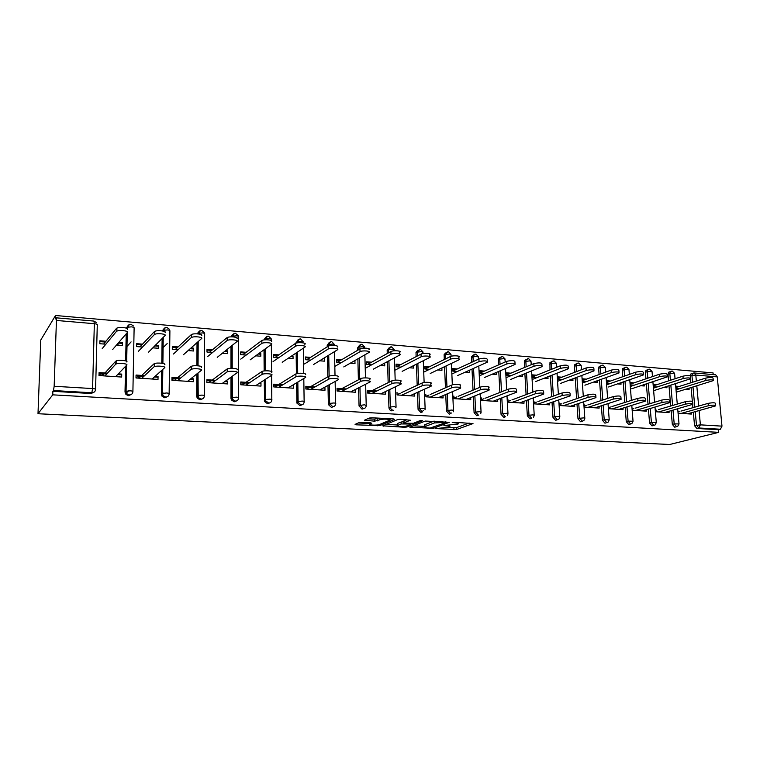 <?xml version="1.0" encoding="UTF-8"?>
<svg xmlns="http://www.w3.org/2000/svg" width="760" height="760" viewBox="0 0 760 760"><rect width="100%" height="100%" fill="white"/><g stroke="black" fill="none" stroke-linecap="round" stroke-linejoin="round"><path stroke-width="1.14" d="M435.755 428.592L456.494 429.533L473.005 423.577L454.128 422.218L452.228 422.417L455.192 422.826C458.071 423.035 459.002 423.453 457.995 424.07L443.906 425.534L446.794 425.952C449.644 426.16 450.585 426.559 449.606 427.167L435.755 428.592M361.608 422.38L359.005 422.636L355.072 424.384L356.108 424.821L379.705 425.638L394.526 419.397L393.566 418.94L372.029 417.772L369.36 418.038L364.42 420.233L374.642 421.163L379.743 419.834C382.299 418.617 392.35 419.121 389.5 420.308L379.696 424.469C377.216 425.628 367.365 425.153 370.101 424.004L371.754 423.282L370.737 422.854L361.608 422.38M52.753 394.839L718.713 432.354L669.674 444.495L38 413.734L52.753 394.839L52.877 391.315L91.124 393.519L91.827 392.768L53.475 390.535L52.877 391.315M409.83 427.167L433.285 428.355L449.312 422.303L425.286 421.049L409.83 427.167M404.263 427.253L382.755 425.809L397.68 419.558L400.33 419.301L410.334 420.223L403.987 422.807L404.947 423.225L413.43 423.282L420.014 420.651L422.522 420.764L406.818 427.015L404.263 427.253L404.234 426.398M99.056 373.34L106.828 373.853M117.638 374.566L121.049 374.794L121.723 374.091L121.666 377.045L98.999 375.563L99.076 372.59L107.483 373.151M99.873 341.62L105.298 342.048M118.237 343.055L121.723 343.33L122.398 342.56L118.902 342.285M136.04 375.782L143.906 376.295M154.394 376.988L157.291 377.178L158.052 376.494L158.013 379.401L136.002 377.976L136.059 375.041L144.637 375.611M136.629 344.498L141.806 344.907M154.736 345.923L157.738 346.161L158.498 345.401L155.496 345.163M171.969 378.147L179.901 378.67M190.095 379.344L192.498 379.497L193.344 378.831L193.325 381.7L171.941 380.313L171.978 377.416L180.709 377.995M172.32 347.301L177.261 347.69M190.2 348.707L192.726 348.906L193.562 348.166L191.026 347.966M206.862 380.447L214.861 380.969M224.77 381.624L226.727 381.757L227.639 381.102L227.63 383.933L206.853 382.574L206.872 379.724L215.755 380.313M207.005 350.027L211.717 350.398M224.656 351.415L226.746 351.576L227.648 350.854L225.559 350.692M240.787 382.679L248.843 383.211M258.466 383.847L260.974 383.306L260.984 386.099L240.787 384.788L240.777 381.976L249.802 382.565M240.72 352.668L245.214 353.02M258.144 354.036L259.815 354.169L260.794 353.466L259.113 353.334M273.762 384.854L281.874 385.387M291.232 386.004L293.398 385.453L293.426 388.208L273.78 386.925L273.752 384.151L282.901 384.759M273.505 355.243L277.799 355.585M290.709 356.592L291.992 356.697L293.027 356.003L291.745 355.908M305.843 386.963L314.003 387.505M323.104 388.103L324.938 387.543L324.985 390.26L305.872 389.015L305.834 386.279L315.087 386.887M305.406 357.751L309.5 358.074M322.392 359.081L324.397 358.483L323.494 358.406M337.05 389.025L345.258 389.566M354.113 390.146L355.632 389.576L355.699 392.255L337.098 391.048L337.041 388.341L346.398 388.959M336.452 360.183L340.356 360.487M353.229 361.503L354.378 360.838M367.441 391.02L375.677 391.571M384.303 392.131L385.529 391.552L385.605 394.202L367.488 393.024L367.422 390.355L376.874 390.982M366.671 362.558L370.395 362.852M383.249 363.859L384.455 363.213M396.102 364.866L399.655 365.142M424.773 367.118L428.174 367.384M452.722 369.312L455.962 369.559M479.969 371.45L483.056 371.688M506.531 373.53L509.475 373.768M532.447 375.563L535.258 375.791M557.745 377.549L560.414 377.758M582.426 379.487L584.972 379.687M606.528 381.377L608.95 381.567M630.068 383.23L632.377 383.41M653.172 385.044L655.262 385.206M713.212 374.604L713.051 372.903L55.518 315.505L40.774 340.014L38 413.734M536.038 402.135L534.071 402.838M560.728 403.759L559.464 404.197M584.839 405.346L584.231 405.545M699.077 410.599L700.378 424.849L721.981 426.141L717.26 376.894L695.808 375.06L696.359 381.055M691.913 373.635L690.707 374.043L692.588 373.435L691.933 375.449L690.498 375.915M696.91 428.478L718.466 429.723L720.404 429.238L698.82 427.984L696.91 428.478L694.554 425.695L693.329 412.205M715.663 374.813L717.26 376.894M721.981 426.141L720.404 429.238M675.764 386.812L677.625 386.963M56.439 320.454L54.159 386.27L92.587 388.569L94.344 323.694L56.439 320.454L56.154 317.822L55.404 318.924L55.518 315.505M688.997 388.236L689.111 389.481L685.824 389.224M691.22 412.794L691.334 414.067L678.082 413.212M675.906 388.455L679.459 388.731M679.26 386.45L675.707 386.166M131.413 394.392L128.487 395.675L125.951 394.469L125.02 392.055L125.552 366.339M125.657 360.895L126.217 333.811M126.35 328.13L127.993 325.688M94.297 392.008L91.124 393.519M718.713 432.354L718.466 429.723M692.92 407.692L692.626 404.424M692.341 401.29L691.096 387.59M690.669 382.85L690.308 378.908M690.042 375.706L690.707 374.043M142.529 344.147L136.638 343.681L136.582 346.579L142.471 347.035M158.498 345.401L158.46 348.27L152.836 347.842M158.052 376.494L155.154 376.305M202.511 398.82L200.004 399.808L197.258 398.212L196.678 396.283L196.831 373.948M196.878 365.721L197.03 342.617M197.134 333.82L198.996 331.578M212.591 349.666L207.005 349.229L206.995 352.041L212.582 352.478M227.648 350.854L227.648 353.647L222.366 353.238M227.639 381.102L225.673 380.969M269.733 402.895L267.529 403.702L264.613 401.565L264.214 380.095M264.147 370.947L264.005 349.771M263.938 339.948L265.677 337.316M278.806 354.882L273.505 354.464L273.524 357.209L278.834 357.618M293.027 356.003L293.065 358.729L288.097 358.34M293.398 385.453L292.277 385.377M333.374 406.695L331.388 407.388L328.387 404.577L327.978 385.405M327.816 376.837L327.417 355.993M327.237 346.798L327.209 345.353L329.127 342.627M341.487 359.822L336.433 359.423L336.49 362.102L341.544 362.491M354.93 360.886L354.996 363.536L350.312 363.175M391.875 410.875C390.155 410.59 389.177 409.516 388.949 407.645L388.408 390.165M388.17 382.66L387.514 361.57M387.267 353.552L387.173 350.198L389.224 347.7M400.89 364.505L396.074 364.125L396.159 366.728L400.985 367.108M413.63 365.57L413.725 368.096L409.298 367.755M414.647 393.642L414.732 396.093L397.09 394.943L397.005 392.312M451.43 412.993L449.255 414.19L446.443 411.036L445.74 394.497M445.455 387.809L444.562 366.681M444.258 359.547L444.144 354.445L446.224 352.555M457.292 368.952L452.694 368.59L452.798 371.127L457.406 371.488M469.376 370.272L469.48 372.428L465.3 372.096M470.668 397.613L470.772 399.731L454.014 398.648L453.901 396.074M505.324 416.774L503.756 417.335L501.039 414.266L500.213 398.515M499.89 392.445L498.769 371.412M498.427 364.962L498.361 358.568L500.365 357.181M510.891 373.179L506.492 372.827L506.635 375.307L511.024 375.649M522.386 374.67L522.49 376.542L518.538 376.238M523.925 401.337L524.029 403.199L508.098 402.163L507.956 399.655M556.957 419.881L555.589 420.327L552.976 417.335L552.026 402.258M551.674 396.691L550.354 375.829M549.983 369.93L549.964 362.606L551.922 361.608M561.896 377.197L557.697 376.865L557.85 379.287L562.058 379.61M572.85 378.812L572.964 380.456L569.211 380.171M574.607 404.842L574.712 406.486L559.54 405.507L559.389 403.056M606.147 422.816L604.941 423.168L602.423 420.251L601.369 405.764M600.998 400.615L599.497 379.971M599.098 374.528L598.642 368.324L599.117 366.538L600.742 365.798M610.498 381.026L606.48 380.712M620.948 382.736L621.053 384.19L617.51 383.914M606.651 383.078L610.679 383.391M622.896 408.148L623.01 409.63L608.551 408.69M653.068 425.59L651.994 425.885L649.562 423.044L648.422 409.079M648.024 404.263L646.361 383.885M645.943 378.822L645.411 372.286L645.981 370.358L647.501 369.825M656.868 384.683L653.115 384.389M666.833 386.45L666.947 387.762L663.575 387.495M653.306 386.697L657.058 386.992M668.971 411.284L669.085 412.623L655.386 411.73M675.716 426.93L674.709 427.196L672.315 424.384L671.137 410.666M670.728 406.011L668.981 385.766M668.562 380.865L667.983 374.195L668.6 372.219L669.978 371.754M646.2 409.744L646.313 411.141L632.187 410.229M633.954 382.878L630.011 382.565M644.157 384.617L644.271 385.994L640.813 385.728M630.202 384.902L634.144 385.206M629.878 424.222L628.748 424.545L626.269 421.667L625.176 407.445M624.786 402.467L623.2 381.957M622.792 376.713L622.297 370.329L622.829 368.457L624.501 367.849M599.042 406.514L599.156 408.082L584.345 407.113L584.174 404.7M586.492 379.135L582.378 378.812L582.54 381.206L586.663 381.52M597.179 380.798L597.293 382.346L593.645 382.062M581.846 421.363L580.564 421.762L577.999 418.817L576.992 404.035M576.631 398.687L575.216 377.929M574.836 372.267L574.427 366.282L574.836 364.581L576.593 363.726M549.575 403.113L549.679 404.861L534.137 403.854L533.986 401.375M536.702 375.212L532.408 374.87L532.551 377.321L536.855 377.653M547.922 376.77L548.036 378.527L544.188 378.224M531.458 418.351L529.995 418.845L527.336 415.815L526.433 400.416M526.1 394.611L524.885 373.654M524.524 367.488L524.476 360.601L526.433 359.413M497.629 399.503L497.733 401.489L481.394 400.425L481.27 397.888M484.424 371.089L479.93 370.737L480.054 373.245L484.548 373.597M496.214 372.505L496.318 374.509L492.252 374.195M478.553 415.14L476.852 415.777L474.088 412.67L473.318 396.549M473.014 390.174L472.007 369.084M471.684 362.311L471.589 356.516L473.632 354.891M443.013 395.666L443.108 397.936L425.923 396.815L425.818 394.221M429.457 366.757L424.745 366.387L424.849 368.961L429.552 369.322M441.864 367.963L441.959 370.291L437.665 369.959M423.529 410.428L420.945 412.556L418.066 409.365L417.44 392.378M417.183 385.31L416.404 364.173M416.128 356.63L416.014 352.336L418.095 350.151M371.583 362.197L366.652 361.808L366.719 364.448L371.659 364.828M384.665 363.233L384.74 365.845L380.199 365.493M363.926 408.5L362.035 409.155L359.052 405.983L358.596 387.847M358.387 379.848L357.865 358.844M357.647 350.284L357.589 347.928L359.575 345.192M324.938 387.543L324.206 387.495M310.574 357.39L305.397 356.981L305.434 359.689L310.612 360.088M324.397 358.483L324.444 361.161L319.627 360.791M301.986 404.823L299.896 405.565L296.923 403.113L296.533 382.84M296.409 373.72L296.144 352.972M296.01 343.178L297.844 339.995M260.974 383.306L259.445 383.211M246.164 352.308L240.72 351.88L240.72 354.663L246.173 355.081M260.794 353.466L260.803 356.221L255.692 355.822M236.588 400.9L234.241 401.784L231.401 399.94L230.993 398.316L230.993 377.159M230.983 368.296L230.983 346.341M231.002 336.841L232.598 334.571M193.344 378.831L190.921 378.67M178.059 346.94L172.33 346.493L172.292 349.353L178.03 349.79M193.562 348.166L193.543 350.997L188.1 350.578M167.466 396.653L164.768 397.774L162.127 396.387L161.367 394.202L161.69 370.395M161.785 363.223L162.127 338.494M162.269 330.894L164.017 328.662M121.723 374.091L118.313 373.863M105.944 341.259L99.892 340.784L99.816 343.719L105.868 344.195M122.398 342.56L122.341 345.467L116.536 345.021M53.475 390.535L54.159 386.27M504.308 417.297L504.877 417.097M167.171 343.606L162.868 347.795M131.081 341.895L126.72 346.721M448.428 427.614L456.418 427.661L469.138 423.026M413.269 425.809L424.716 426.398M430.094 428.051L445.882 422.57L445.255 422.284L434.378 422.959L424.735 426.683C423.738 427.3 424.707 427.719 427.642 427.918L430.094 428.051M424.916 425.657L424.659 424.773L433.998 421.125M397.565 424.992L386.099 424.403M406.828 419.653L403.978 421.135M397.698 425.372L397.584 425.419C394.943 426.55 404.462 426.977 407.008 425.847L410.58 424.422L409.63 424.013L401.175 423.956L397.698 425.372L397.546 424.184M397.641 423.434L401.109 422.009L403.959 421.772M367.631 418.808L374.585 419.178L378.974 418.152M389.471 419.52L391.153 418.808M358.255 422.969L370.091 423.577M676.428 392.131L713.288 380.617C713.051 379.61 710.609 379.553 705.964 380.447L705.745 378.09C710.381 377.197 712.823 377.255 713.07 378.271L713.241 380.076M705.964 380.447L676.029 389.804M705.745 378.09L675.83 387.524M687.534 413.82L715.692 405.868C715.454 404.966 713.003 404.928 708.339 405.745L708.111 403.37C712.785 402.543 715.236 402.591 715.473 403.493L715.644 405.384M677.967 411.948L679.307 411.568M680.95 411.103L708.111 403.37M681.15 413.411L708.339 405.745M654.332 390.459L690.574 378.755C690.336 377.71 687.857 377.644 683.154 378.546L682.945 376.171C687.648 375.25 690.118 375.326 690.356 376.38L690.526 378.185M683.154 378.546L653.429 388.16M682.945 376.171L653.239 385.861M631.721 388.74L667.308 376.856C667.071 375.753 664.572 375.677 659.794 376.608L659.585 374.205C664.364 373.264 666.862 373.34 667.1 374.452L667.261 376.248M659.794 376.608L630.297 386.498M659.585 374.205L630.135 384.17M608.579 386.992L643.482 374.908C643.245 373.758 640.708 373.663 635.864 374.623L635.664 372.191C640.509 371.222 643.045 371.317 643.283 372.476L643.425 374.262M635.864 374.623L606.622 384.798M635.664 372.191L606.603 382.394M584.906 385.197L619.067 372.903C618.83 371.706 616.255 371.602 611.334 372.59L611.154 370.12C616.065 369.132 618.64 369.236 618.878 370.443L619.01 372.229M611.334 372.59L582.378 383.078M611.154 370.12L582.502 380.589M560.661 383.363L594.044 370.861C593.807 369.616 591.194 369.493 586.207 370.5L586.026 368.001C591.014 366.985 593.626 367.108 593.864 368.372L593.987 370.148M586.207 370.5L557.545 381.32M586.026 368.001L557.821 378.755M665.209 412.376L692.892 404.301C692.664 403.36 690.175 403.303 685.434 404.139L685.225 401.736C689.957 400.89 692.445 400.947 692.673 401.897L692.844 403.778M655.291 410.552L656.868 410.096M658.483 409.621L685.225 401.736M658.673 411.948L685.434 404.139M642.361 410.884L669.531 402.686C669.313 401.707 666.795 401.641 661.989 402.505L661.779 400.073C666.586 399.209 669.104 399.266 669.322 400.263L669.484 402.144M632.101 409.127L633.897 408.576M635.493 408.091L661.779 400.073M635.673 410.457L661.989 402.505M618.982 409.365L645.611 401.042C645.382 400.016 642.836 399.94 637.953 400.824L637.764 398.363C642.637 397.47 645.183 397.546 645.411 398.582L645.563 400.463M608.475 407.635L610.394 407.027M611.952 406.534L637.764 398.363M612.132 408.918L637.953 400.824M595.033 407.806L621.091 399.351C620.872 398.287 618.279 398.202 613.329 399.095L613.149 396.606C618.089 395.703 620.683 395.789 620.901 396.872L621.043 398.743M584.269 406.125L586.321 405.441M587.85 404.938L613.149 396.606M588.021 407.351L613.329 399.095M570.503 406.22L595.964 397.623C595.736 396.511 593.114 396.406 588.088 397.337L587.908 394.81C592.933 393.88 595.555 393.984 595.783 395.105L595.916 396.986M559.483 404.577L561.668 403.826M563.169 403.313L587.908 394.81M563.322 405.755L588.088 397.337M535.838 381.482L568.385 368.762C568.147 367.46 565.497 367.327 560.433 368.362L560.262 365.835C565.336 364.791 567.986 364.933 568.214 366.244L568.337 368.011M560.433 368.362L532.095 379.534M560.262 365.835L532.532 376.874M545.385 404.586L570.2 395.856C569.971 394.687 567.302 394.573 562.2 395.523L562.039 392.967C567.131 392.017 569.8 392.131 570.028 393.309L570.152 395.181M534.081 402.99L536.417 402.154M537.871 401.631L562.039 392.967M538.023 404.101L562.2 395.523M510.406 379.553L542.079 366.615C541.842 365.256 539.144 365.104 533.995 366.168L533.843 363.603C538.992 362.539 541.681 362.691 541.918 364.069L542.032 365.826M533.995 366.168L506.017 377.72M533.843 363.603L506.616 374.955M519.631 402.914L543.77 394.041C543.533 392.815 540.825 392.702 535.648 393.67L535.496 391.087C540.673 390.108 543.371 390.231 543.609 391.457L543.723 393.328M508.05 401.384L510.53 400.453M511.955 399.921L535.496 391.087M512.088 402.42L535.648 393.67M484.338 377.577L515.09 364.41C514.843 362.995 512.107 362.824 506.882 363.916L506.739 361.323C511.955 360.231 514.691 360.401 514.947 361.827L515.042 363.584M506.882 363.916L479.284 375.877M506.739 361.323L480.044 373.008M493.24 401.195L516.648 392.169C516.41 390.906 513.656 390.763 508.402 391.761L508.259 389.148C513.513 388.141 516.258 388.284 516.505 389.566L516.61 391.428M481.365 399.741L483.997 398.705M485.374 398.164L508.259 389.148M485.498 400.691L508.402 391.761M457.634 375.554L487.397 362.149C487.131 360.667 484.348 360.487 479.047 361.599L478.914 358.976C484.215 357.856 486.998 358.045 487.264 359.537L487.35 361.285M479.047 361.599L451.858 374.015M478.914 358.976L452.798 371.022M466.174 399.437L488.822 390.26C491.302 389.091 483.037 388.635 480.434 389.804L480.301 387.153C482.904 385.976 491.159 386.441 488.689 387.619L488.784 389.49M453.986 398.069L456.788 396.91M458.118 396.359L480.301 387.153M458.233 398.915L480.434 389.804M430.245 373.474L458.964 359.831C461.529 358.492 453.007 357.884 450.471 359.224L450.357 356.573C452.894 355.214 461.405 355.832 458.85 357.181L458.926 358.919M450.471 359.224L423.728 372.134M450.357 356.573L424.925 368.961M438.406 397.632L460.256 388.303C462.84 387.096 454.271 386.584 451.715 387.799L451.601 385.111C454.157 383.885 462.716 384.408 460.132 385.624L460.218 387.486M425.904 396.378L428.877 395.077M430.169 394.506L451.601 385.111M430.264 397.1L451.715 387.799M402.154 371.345L429.77 357.447C432.449 356.07 423.605 355.395 421.125 356.791L421.021 354.103C423.5 352.688 432.345 353.381 429.666 354.768L429.733 356.497M421.125 356.791L394.858 370.243M421.021 354.103L396.54 366.757M409.916 395.779L430.91 386.289C433.608 385.044 424.716 384.474 422.218 385.738L422.113 383.012C424.612 381.738 433.504 382.318 430.806 383.572L430.882 385.443M397.081 394.649L400.235 393.186M401.479 392.606L422.113 383.012M401.565 395.238L422.218 385.738M373.34 369.16L399.788 354.996C402.581 353.59 393.385 352.839 390.972 354.284L390.887 351.557C393.3 350.094 402.486 350.854 399.693 352.279L399.75 354.017M390.972 354.284L365.227 368.334M390.887 351.557L367.403 364.496M367.45 391.372L368.572 392.369M380.684 393.88L400.767 384.218C403.588 382.935 394.335 382.299 391.903 383.619L391.818 380.855C394.25 379.534 403.493 380.18 400.672 381.472L400.738 383.334M367.488 392.91L370.842 391.248M372.029 390.659L391.818 380.855M372.096 393.319L391.903 383.619M343.767 366.918L369.008 352.459C371.773 351.034 362.472 350.217 360.041 351.68L359.964 348.916C362.406 347.444 371.697 348.27 368.933 349.714M359.983 351.709L335.084 366.263M359.917 348.954L337.497 362.178M337.706 389.31L339.122 390.07M350.654 391.923L369.825 382.071C372.609 380.779 363.261 380.085 360.8 381.406L360.734 378.613C363.185 377.273 372.533 377.986 369.749 379.287M337.26 391.058L340.651 389.262M341.791 388.654L360.677 378.641M341.848 391.352L360.743 381.434M313.395 364.619L337.402 349.837C340.014 348.403 330.704 347.538 328.244 348.992L328.187 346.199C330.647 344.726 339.957 345.601 337.345 347.044M328.12 349.068L304.494 363.945M328.063 346.265L306.793 359.793M307.885 387.353L308.807 387.695M319.817 389.918L338.038 379.848C340.67 378.546 331.303 377.815 328.833 379.135L328.776 376.295C331.246 374.965 340.613 375.715 337.981 377.026M306.432 389.053L309.643 387.22M310.726 386.602L328.652 376.361M310.764 389.329L328.709 379.192M282.216 362.263L304.902 347.139C307.353 345.695 298.024 344.784 295.535 346.237L295.498 343.397C297.986 341.933 307.315 342.855 304.855 344.308M295.345 346.341L273.058 361.57M295.317 343.51L275.243 357.342M288.125 387.866L305.349 377.558C307.828 376.257 298.433 375.478 295.934 376.789L295.897 373.92C298.395 372.59 307.781 373.388 305.311 374.699M267.102 399.199L265.534 400.149M274.759 386.992L277.78 385.12M278.797 384.484L295.706 374.015M278.825 387.258L295.745 376.894M250.173 359.831L271.453 344.365C273.752 342.912 264.385 341.952 261.877 343.387L261.858 340.508C264.366 339.055 273.733 340.034 271.434 341.497M261.63 343.548L240.768 359.119M261.611 340.67L242.829 354.825M255.559 385.748L271.709 375.212C274.018 373.901 264.594 373.074 262.077 374.376L262.058 371.469C264.575 370.148 273.999 370.984 271.681 372.305M242.202 384.873L245.034 382.964M245.983 382.318L261.801 371.602M245.993 385.12L261.82 374.519M217.246 357.333L237.034 341.506C239.172 340.043 229.748 339.036 227.23 340.461L227.23 337.544C229.757 336.101 239.162 337.126 237.025 338.599M226.917 340.66L207.584 356.601M226.917 337.744L209.504 352.241M206.853 382.062L207.052 382.594M222.062 383.572L237.072 372.79C239.219 371.469 229.748 370.604 227.211 371.897L227.211 368.942C229.748 367.631 239.219 368.514 237.072 369.844M208.734 382.698L211.356 380.741M212.23 380.085L226.898 369.123M212.22 382.926L226.888 372.077M183.398 354.768L201.581 338.561C203.556 337.088 194.085 336.034 191.53 337.449L191.558 334.485C194.104 333.06 203.566 334.124 201.6 335.606M191.159 337.697L173.451 354.017M191.188 334.733L175.227 349.581M171.959 378.433L173.498 380.409M187.606 381.33L201.4 370.291C203.386 368.961 193.847 368.058 191.292 369.341L191.311 366.339C193.876 365.047 203.405 365.969 201.419 367.308M162.298 394.041L163.457 393.091M174.306 380.465L176.709 378.461M177.507 377.786L190.94 366.567M177.479 380.665L190.912 369.559M148.57 352.127L165.072 335.53C166.868 334.039 157.32 332.937 154.755 334.343L154.802 331.341C157.368 329.925 166.905 331.037 165.11 332.538M153.615 347.899L153.625 347.044M154.327 334.637L138.339 351.358M154.375 331.635L139.973 346.835M136.306 377.976L137.873 376.162L138.985 378.072M136.021 377.026L136.316 377.995M152.142 379.022L164.654 367.726C166.459 366.387 156.845 365.437 154.27 366.709L154.318 363.66C156.892 362.377 166.497 363.337 164.692 364.695M126.245 393.043L128.659 390.783M138.89 378.157L141.046 376.105M141.778 375.421L153.891 363.926M141.721 378.347L153.843 366.966M112.746 349.419L127.433 332.405C129.057 330.904 119.424 329.755 116.84 331.151L116.907 328.101C119.491 326.695 129.124 327.854 127.499 329.365M117.962 345.125L117.999 343.32M116.365 331.483L102.21 348.622M116.432 328.434L103.683 344.023M101.156 375.706L102.552 373.844L103.265 374.86M99.683 373.654L100.757 375.687M115.634 376.647L126.768 365.075C128.402 363.726 118.693 362.729 116.099 363.992L115.615 364.297L116.166 360.905C118.76 359.632 128.459 360.639 126.825 361.998M102.429 375.791L104.338 373.692M104.975 372.989L115.691 361.209M104.899 375.953L115.615 364.297M696.797 385.823L698.658 406.058M694.203 372.96L695.808 375.06L691.933 375.449L692.559 382.251M694.554 425.695L700.378 424.849L698.82 427.984L696.464 425.201L695.239 411.673M95.579 389.243L97.28 324.89C97.47 324.33 96.491 323.931 94.344 323.694L93.936 321.081L56.154 317.822M91.827 392.768L92.587 388.569C94.762 388.74 95.76 389.053 95.57 389.509C95.294 391.599 94.05 392.683 91.827 392.768M694.82 407.151L692.987 387.001M693.51 373.027L692.588 373.435L694.336 372.97L715.749 374.822M672.315 424.384L674.196 423.871L676.6 426.692L677.72 426.341L679.022 423.947L674.196 423.871L673.008 410.124M670.415 380.256L669.836 373.578L673.731 373.169L674.614 373.72L675.061 378.746M672.6 405.46L670.842 385.168M671.46 371.117L670.462 371.592L669.836 373.578L667.983 374.195M649.562 423.044L651.415 422.522L650.265 408.528M649.866 403.702L648.185 383.277M647.767 378.204L647.225 371.649L645.411 372.286M626.269 421.667L628.092 421.135L626.981 406.885M626.591 401.897L624.995 381.339M624.587 376.077L624.093 369.683L622.297 370.329M602.423 420.251L604.209 419.719L603.145 405.194M602.765 400.026L601.255 379.344M600.856 373.882L600.4 367.669L598.642 368.324M577.999 418.817L579.747 418.266L578.731 403.455M578.36 398.088L576.944 377.283M576.555 371.611L576.146 365.608L574.427 366.282M552.976 417.335L554.677 416.774L553.717 401.66M553.365 396.084L552.035 375.165M551.665 369.255L551.294 363.498L549.622 364.183M527.336 415.815L528.989 415.245L528.096 399.808M527.753 393.984L526.519 372.979M526.158 366.814L525.844 361.332L524.2 362.026M501.039 414.266L502.664 413.687L501.818 397.898M501.495 391.808L500.375 370.728M500.023 364.258L499.747 359.109L498.161 359.822M474.088 412.67L475.655 412.081L474.876 395.912M474.572 389.528L473.556 368.391M473.233 361.599L473.005 356.839L471.456 357.561M446.443 411.036L447.953 410.438L447.25 393.86M446.965 387.144L446.063 365.969M445.759 358.815L445.569 354.502L444.077 355.243M418.066 409.365L419.529 408.747L418.902 391.723M418.637 384.626L417.858 363.451M417.572 355.88L417.43 352.117L415.986 352.868M388.949 407.645L390.355 407.018L389.804 389.49M389.566 381.966L388.911 360.829M388.654 352.792L388.559 349.657L387.173 350.426M358.976 349.505L358.91 347.139L363.052 346.645L364.686 348.118M364.866 354.834L365.484 377.872M365.645 384.218L366.206 405.07M359.052 405.878L360.392 405.232L359.936 387.153L360.401 405.337L364.581 404.805L366.215 405.584C366.092 407.455 365.151 408.433 363.394 408.519L360.401 405.337L359.052 405.983M359.727 379.145L359.195 358.084L359.736 379.135M361.095 344.365L357.589 347.928M334.352 344.432L331.731 341.639C329.963 341.667 328.89 342.637 328.519 344.517L332.633 344.042L334.4 345.458M334.523 351.614L335.017 375.611M335.141 381.453L335.587 403.275M328.339 404.063L329.622 403.408L329.251 384.702M329.089 376.171L328.681 355.214M328.5 346.047L328.472 344.546L327.209 345.353M303.202 341.734L300.542 338.941C298.756 338.979 297.673 339.938 297.293 341.838L301.378 341.373L303.287 342.883M303.363 348.166L303.734 373.426M303.8 378.49L304.133 401.432M296.78 402.202L297.996 401.527L297.74 382.118M297.616 373.445L297.341 352.174M297.217 342.883L297.198 341.886L296.001 342.712M271.159 338.703L268.489 336.167C266.684 336.205 265.591 337.174 265.192 339.074L269.258 338.627C271.092 338.846 271.776 339.197 271.31 339.691L271.32 340.575M271.349 344.432L271.577 371.478M271.605 375.278L271.805 399.532M264.347 400.283L265.487 399.599L265.344 379.363M265.287 370.832L265.135 348.954M265.069 339.824L265.069 339.159L264.034 339.938M238.193 335.616L235.534 333.327C233.719 333.355 232.607 334.324 232.199 336.243L236.236 335.815C238.127 336.024 238.868 336.385 238.45 336.898L238.554 397.594M230.993 398.316L232.047 397.613L232.047 376.399M232.037 368.277L232.028 345.505M232.028 336.832L232.028 336.347L231.439 336.832M204.278 332.462L201.656 330.391C199.814 330.419 198.683 331.398 198.255 333.327L202.284 332.909C204.231 333.137 205.019 333.507 204.659 334.02L204.345 395.589M196.678 396.283L197.657 395.57L197.799 373.179M197.847 365.778L197.999 341.753M169.385 329.251L166.791 327.38C164.93 327.408 163.77 328.387 163.333 330.324L167.343 329.925C169.357 330.153 170.202 330.534 169.898 331.065L169.148 393.537M161.367 394.202L162.26 393.462L162.573 369.597M162.659 363.365L163.001 337.601M163.086 331.047L163.096 330.486L162.64 330.952M133.465 325.974L130.91 324.283C129.019 324.301 127.841 325.29 127.385 327.237L131.375 326.857C133.456 327.094 134.368 327.484 134.121 328.026L132.905 391.419M125.02 392.055L125.808 391.305L126.341 365.522M126.426 361.19L127.005 332.899M127.1 328.462L127.12 327.427L126.483 328.177M653.856 425.372L655.072 424.963L656.298 422.608L651.415 422.522L653.856 425.372M648.888 369.18L647.805 369.721L647.225 371.649L651.149 371.241L652.07 371.82L652.469 376.608M630.572 424.023L631.902 423.538L633.033 421.249L628.092 421.135L630.572 424.023M625.793 367.184L624.615 367.812L624.093 369.683L628.026 369.274L628.995 369.873L629.346 374.404M606.727 422.636L608.181 422.066L609.216 419.843L604.209 419.719L606.727 422.636M602.148 365.142L600.875 365.873L600.4 367.669L604.361 367.251L605.369 367.878L605.682 372.115M582.312 421.22L583.899 420.536L584.829 418.409L583.765 417.886L579.747 418.266L582.312 421.22M577.942 363.052L576.555 363.907L576.146 365.608L580.127 365.18L581.181 365.845L581.457 369.749M557.298 419.767L559.037 418.95L559.844 416.945L558.723 416.394L554.677 416.774L557.298 419.767M553.147 360.915L551.646 361.912L551.294 363.498L555.303 363.062L556.415 363.764L556.643 367.279M531.658 418.285L528.989 415.245L533.064 414.865L534.232 415.445L533.558 417.287M527.734 358.72L526.119 359.898L525.844 361.332L529.862 360.886L531.031 361.627L531.221 364.705M505.381 416.755L502.664 413.687L506.749 413.288L507.984 413.896L507.452 415.549M501.695 356.478L499.956 357.856L499.747 359.109L503.794 358.663L505.029 359.433L505.162 362.007M478.43 415.197L475.655 412.081L479.769 411.683L481.07 412.319L480.681 413.734M474.99 354.179L473.138 355.794L473.005 356.839L477.061 356.373L478.363 357.19L478.458 359.185M450.784 413.592L447.953 410.438L452.086 410.029L453.463 410.704L453.207 411.815M447.611 351.813L445.569 354.502L449.654 354.036L451.022 354.891L451.088 356.298M422.408 411.948L419.529 408.747L423.681 408.329L425.134 409.041L425.001 409.811M419.52 349.391L417.43 352.117L421.534 351.633L422.978 352.535L423.016 353.533M393.291 410.257C391.562 409.972 390.583 408.889 390.355 407.018L394.526 406.59L396.017 407.721M390.688 346.911L388.559 349.657L392.673 349.173L394.231 350.806M364.676 347.006L362.092 344.261C360.335 344.299 359.28 345.258 358.919 347.13L358.986 349.495M332.68 406.742C334.485 406.657 335.464 405.659 335.597 403.759C336.158 403.38 335.569 403.113 333.83 402.971L329.622 403.408L332.68 406.742M330.695 341.743L328.472 344.546L328.548 346.028M301.112 404.909C302.974 404.823 303.99 403.816 304.142 401.897C304.655 401.498 304.019 401.233 302.224 401.08L297.996 401.527L298.129 402.439L301.112 404.909M299.469 339.065L297.198 341.886L297.302 342.865M268.669 403.028C270.588 402.942 271.633 401.926 271.805 399.969C272.27 399.57 271.577 399.294 269.724 399.142L265.487 399.599L265.743 400.89L268.669 403.028M267.377 336.3L265.202 339.815M235.305 401.09C237.281 401.005 238.364 399.978 238.554 397.993C238.972 397.584 238.222 397.299 236.312 397.147L232.047 397.613L232.465 399.237L235.305 401.09M234.374 333.469L232.199 336.832M200.991 399.095C203.015 399.009 204.136 397.974 204.345 395.969C204.715 395.551 203.908 395.257 201.932 395.095L197.657 395.57L198.236 397.499L200.991 399.095M200.44 330.552L198.246 333.906M165.661 397.052C167.751 396.967 168.91 395.903 169.148 393.88C169.452 393.442 168.587 393.148 166.554 392.977L162.26 393.462L163.011 395.656L165.661 397.052M165.509 327.55L163.096 330.486L163.324 331.094M129.295 394.934C131.442 394.858 132.648 393.784 132.905 391.723C133.152 391.286 132.221 390.982 130.121 390.801L125.808 391.305L126.749 393.727L129.295 394.934M129.552 324.472L127.12 327.427L127.357 328.633M446.766 425.419L446.794 425.952M455.164 422.275L455.192 422.826M456.418 427.661L456.494 429.533M453.881 427.899L453.967 429.77M433.248 427.358L433.285 428.355M430.72 428.051L430.749 428.592M410.685 426.825L410.713 427.585M445.236 421.733L445.255 422.284M442.738 421.601L442.757 422.151M434.302 421.144L434.378 422.959M424.878 424.678L424.954 426.588M383.714 425.401L383.743 426.217M403.969 420.831L404.035 422.788M406.78 425.933L406.818 427.015M409.611 423.472L409.63 424.013M403.702 421.752L403.769 423.7M401.109 422.009L401.175 423.956M370.13 422.826L370.158 423.976M379.696 418.19L379.743 419.834M377.207 418.921L377.264 420.907M374.585 419.178L374.642 421.163M365.437 419.776L365.455 420.679M379.667 424.479L379.705 425.638M377.112 425.001L377.14 425.885M356.088 423.938L356.108 424.821M678.994 423.652L677.692 408.766M677.274 404.082L675.488 383.676M674.595 373.35L672.286 371.07L668.6 372.219M656.269 422.303L655.006 407.103M654.597 402.258L652.887 381.719M652.042 371.431L649.724 369.113L645.981 370.358M633.014 420.916L631.788 405.394M631.389 400.377L629.764 379.696M628.976 369.474L626.639 367.118L622.829 368.457M609.197 419.501L608.019 403.626M607.63 398.42L606.091 377.615M605.35 367.46L603.003 365.075L599.117 366.538M584.801 418.057L583.68 401.793M583.3 396.397L581.856 375.459M581.172 365.398L578.797 362.985L574.836 364.581M559.816 416.565L558.742 399.902M558.381 394.278L557.023 373.226M556.396 363.299L554.011 360.848L549.964 362.606M534.214 415.045L533.197 397.936M532.846 392.074L531.591 370.918M531.021 361.133L528.618 358.653L524.476 360.601M507.965 413.487L507.006 395.903M506.673 389.766L505.523 368.524M505.01 358.929L502.588 356.402L498.361 358.568M481.051 411.891L480.159 393.775M479.845 387.344L478.8 366.026M478.353 356.659L475.902 354.094L471.589 356.516M453.445 410.248L452.627 391.562M452.333 384.864L451.402 363.432M451.022 354.341L448.542 351.728L444.144 354.445M425.125 408.566L424.384 389.243M424.127 382.498L423.291 360.705M422.978 351.956L420.47 349.305L416.014 352.336M396.045 406.847L395.399 386.802M395.181 380.171L394.459 357.856M394.202 349.514L391.666 346.816L387.173 350.198M328.728 355.176L329.137 376.152M329.308 384.674L329.669 403.921L328.387 404.577M297.426 352.117L297.711 373.435M297.825 382.062L298.129 402.439L296.923 403.113M265.259 348.859L265.411 370.823M265.477 379.278L265.743 400.89L264.613 401.565M232.199 345.373L232.208 368.277M232.208 376.276L232.465 399.237L231.401 399.94M198.198 341.572L198.046 365.798M197.999 373.017L198.236 397.499L197.258 398.212M163.239 337.373L162.887 363.403M162.811 369.388L162.498 393.328L163.011 395.656L162.127 396.387M127.271 332.585L126.682 361.342M126.606 365.237L126.075 391.144L126.749 393.727L125.951 394.469M96.482 322.63L93.964 321.091M449.54 425.524L449.578 426.379M457.919 422.417L457.957 423.244M445.854 421.772L445.873 422.38M424.659 424.773L424.735 426.683M403.921 420.85L403.987 422.807M397.518 423.481L397.584 425.419M410.552 423.519L410.571 424.156M370.072 422.826L370.101 424.004M389.452 418.712L389.481 419.558M359.964 348.916L360.041 351.68M337.905 389.32L337.06 389.272M360.8 381.406L360.734 378.613M328.187 346.199L328.244 348.992M308.075 387.362L305.843 387.21M328.833 379.135L328.776 376.295M295.498 343.397L295.535 346.237M277.419 385.349L273.762 385.101M295.934 376.789L295.897 373.92M261.858 340.508L261.877 343.387M244.691 383.192L240.787 382.935M262.077 374.376L262.058 371.469M227.23 337.544L227.23 340.461M211.033 380.978L206.862 380.703M227.211 371.897L227.211 368.942M191.558 334.485L191.53 337.449M176.415 378.698L172.216 378.423M191.292 369.341L191.311 366.339M154.802 331.341L154.755 334.343M140.79 376.361L137.873 376.162M154.27 366.709L154.318 363.66M116.907 328.101L116.84 331.151M104.101 373.948L102.552 373.844M99.788 373.663L99.047 373.616M116.099 363.992L116.166 360.905"/></g></svg>
